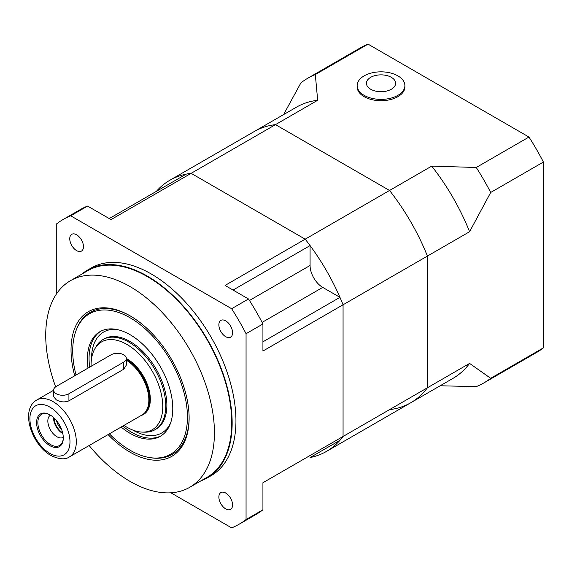 <?xml version="1.0" encoding="UTF-8"?>
<svg xmlns="http://www.w3.org/2000/svg" width="572" height="572" viewBox="0 0 572 572"><rect width="100%" height="100%" fill="white"/><g stroke="black" fill="none" stroke-linecap="round" stroke-linejoin="round"><path stroke-width="0.86" d="M76.605 250.607A9.695 5.598 60 0 1 70.277 242.07A9.695 5.598 60 0 1 71.765 234.305A9.695 5.598 60 0 1 76.605 234.785A9.695 5.598 60 0 1 82.94 243.322A9.695 5.598 60 0 1 81.453 251.094A9.695 5.598 60 0 1 76.605 250.607M225.725 508.887A9.695 5.598 60 0 1 219.391 500.343A9.695 5.598 60 0 1 220.878 492.578A9.695 5.598 60 0 1 225.725 493.057A9.695 5.598 60 0 1 232.053 501.594A9.695 5.598 60 0 1 230.566 509.366A9.695 5.598 60 0 1 225.725 508.887M225.725 336.701A9.695 5.598 60 0 1 219.391 328.164A9.695 5.598 60 0 1 220.878 320.392A9.695 5.598 60 0 1 225.725 320.871A9.695 5.598 60 0 1 232.053 329.415A9.695 5.598 60 0 1 230.566 337.18A9.695 5.598 60 0 1 225.725 336.701M55.641 386.851A119.291 68.876 60 0 1 70.435 280.702A119.291 68.876 60 0 1 130.08 286.608A119.291 68.876 60 0 1 208.008 391.727A119.291 68.876 60 0 1 189.725 487.315A119.291 68.876 60 0 1 130.08 481.409A119.291 68.876 60 0 1 89.132 445.531M70.435 280.702L87.723 270.713A119.291 68.876 60 0 1 147.369 276.626A119.291 68.876 60 0 1 225.304 381.746A119.291 68.876 60 0 1 207.014 477.334L189.725 487.315M74.725 375.79A83.505 48.212 60 0 1 130.08 315.83A83.505 48.212 60 0 1 189.125 418.096A83.505 48.212 60 0 1 130.08 452.187A83.505 48.212 60 0 1 108.087 434.584M76.376 329.737A82.01 47.347 60 0 1 90.126 312.376A82.01 47.347 60 0 1 130.609 316.137M81.667 274.21A119.905 69.226 60 0 1 87.416 270.184A119.905 69.226 60 0 1 147.369 276.126A119.905 69.226 60 0 1 225.704 381.781A119.905 69.226 60 0 1 207.321 477.863A119.905 69.226 60 0 1 200.958 480.83M87.416 270.184L91.213 267.996A119.905 69.226 60 0 1 151.165 273.931A119.905 69.226 60 0 1 229.494 379.593A119.905 69.226 60 0 1 211.118 475.675L207.321 477.863M189.125 417.488A82.01 47.347 60 0 1 172.136 454.425A82.01 47.347 60 0 1 150.229 457.657M109.238 218.568L186.265 174.102A156.571 90.397 60 0 1 191.141 173.33L305.198 239.175A156.571 90.397 60 0 1 310.074 245.581L310.074 265.479A17.896 10.332 60 0 0 322.73 287.394L339.954 297.34A156.571 90.397 60 0 1 343.064 304.769L343.064 436.465A156.571 90.397 60 0 1 339.954 440.304L310.074 457.557A156.571 90.397 -120 0 0 326.455 451.422A156.571 90.397 -120 0 0 343.064 436.465L262.934 482.725L262.934 509.795A175.954 101.587 60 0 1 256.013 514.478L239.139 524.217A175.954 101.587 60 0 1 231.631 527.87L170.914 492.814M56.27 294.244L56.27 224.131A175.954 101.587 60 0 1 63.192 219.455A175.954 101.587 60 0 1 70.699 215.801L87.566 206.063L111.011 219.591L191.141 173.33A156.571 90.397 -120 0 0 169.884 180.237A156.571 90.397 -120 0 0 156.385 191.355M262.934 341.813L339.954 297.34M262.934 351.036L427.42 256.07A156.571 90.397 -120 0 0 389.546 190.476L275.497 124.632A156.571 90.397 -120 0 0 254.24 131.539A156.571 90.397 -120 0 1 275.497 124.632L191.141 173.33L305.198 239.175L225.061 285.442L248.505 298.977A175.954 101.587 60 0 1 262.934 323.966L262.934 351.036M70.699 215.801L231.631 308.716A175.954 101.587 60 0 1 246.06 333.705L246.06 519.533A175.954 101.587 60 0 1 239.139 524.217M262.934 509.795L246.06 519.533M246.06 333.705L262.934 323.966M248.505 298.977L231.631 308.716M63.192 219.455L80.059 209.709A175.954 101.587 60 0 1 87.566 206.063M233.047 290.054L310.074 245.581M126.369 358.444L126.369 365.029L123.752 369.197L68.926 400.85C64.7 402.509 60.482 402.173 56.27 399.835L53.646 396.689L53.646 390.097A8.945 5.162 0 0 0 59.173 394.866A8.945 5.162 0 0 0 68.926 393.75L123.752 362.09A8.945 5.162 0 0 0 126.369 358.444A8.945 5.162 0 0 0 123.752 354.79A8.945 5.162 0 0 0 111.097 354.79L56.27 386.443A8.945 5.162 0 0 0 53.646 390.097M91.084 366.345A50.701 29.272 60 0 1 94.623 349.206A50.701 29.272 60 0 1 126.912 344.437A50.701 29.272 60 0 1 161.862 396.789A50.701 29.272 60 0 1 142.485 432.11A50.701 29.272 60 0 1 126.912 427.227A50.701 29.272 60 0 1 123.988 425.404M94.623 349.206L95.803 347.068A52.038 30.044 60 0 1 102.931 339.589A52.038 30.044 60 0 1 128.95 342.17A52.038 30.044 60 0 1 162.948 388.031A52.038 30.044 60 0 1 154.969 429.729A52.038 30.044 60 0 1 144.938 432.16L142.485 432.11M148.849 399.714L148.849 399.957A32.804 18.94 60 0 0 126.369 360.21A32.504 18.769 60 0 1 148.849 399.714A32.504 18.769 60 0 1 148.849 399.835M148.849 399.957A32.804 18.94 60 0 1 142.049 414.972L69.512 456.856A32.804 18.94 60 0 0 74.539 430.573A32.804 18.94 60 0 0 53.11 401.658A32.804 18.94 60 0 0 36.701 400.035L53.646 390.254M49.943 445.695A18.883 10.904 60 0 1 36.594 422.565A18.883 10.904 60 0 1 49.943 414.857L49.943 414.857A18.883 10.904 60 0 1 63.299 437.98A18.883 10.904 60 0 1 49.943 445.695M63.292 437.609A17.989 10.389 60 0 1 62.462 442.013A17.989 10.389 60 0 1 50.579 444.594A17.989 10.389 60 0 1 38.067 425.353A17.989 10.389 60 0 1 46.039 413.563A17.989 10.389 60 0 1 50.264 415.043M63.285 437.38A12.827 7.407 60 0 1 56.9 436.729A12.827 7.407 60 0 1 48.534 425.454A12.827 7.407 60 0 1 50.465 415.165M62.806 433.555A12.827 7.407 60 0 1 62.598 433.44A12.827 7.407 60 0 1 53.532 417.496M62.613 432.718A11.926 6.885 60 0 1 62.598 432.711A11.926 6.885 60 0 1 54.161 418.082M61.533 429.3A10.439 6.027 60 0 1 56.578 420.727M154.969 429.729L156.099 429.079A52.038 30.044 -120 0 0 164.078 387.373A52.038 30.044 -120 0 0 130.08 341.52A52.038 30.044 -120 0 0 104.054 338.939L102.931 339.589M121.128 427.055A60.389 34.871 -120 0 0 160.274 436.307A60.389 34.871 -120 0 0 169.548 387.966A60.389 34.871 -120 0 0 99.885 331.71A60.389 34.871 -120 0 0 88.002 368.125M109.388 433.833A81.117 46.832 -120 0 0 153.675 458A81.117 46.832 -120 0 0 183.09 389.325A81.117 46.832 -120 0 0 131.002 318.318A81.117 46.832 -120 0 0 77.799 326.576A81.117 46.832 -120 0 0 76.04 375.025M90.233 312.312A82.01 47.347 -120 0 0 78.486 325.211L77.799 326.576M153.675 458L155.205 458.086A82.01 47.347 -120 0 0 172.243 454.361M389.546 409.631A156.571 90.397 -120 0 0 410.803 402.724A156.571 90.397 -120 0 0 427.42 387.766L427.42 256.07A156.571 90.397 -120 0 0 389.546 190.476L275.497 124.632L317.674 100.279A156.571 90.397 -120 0 0 296.41 107.186L169.884 180.237M431.724 166.123L305.198 239.175A156.571 90.397 -120 0 1 343.064 304.769L343.064 436.465L427.42 387.766L427.42 256.07L469.591 231.717A156.571 90.397 -120 0 0 431.724 166.123L476.254 167.482A175.954 101.587 -120 0 1 490.683 192.478L469.591 231.717M326.455 451.422L410.803 402.724A156.571 90.397 -120 0 0 427.42 387.766L469.591 363.413L490.683 378.307A175.954 101.587 -120 0 1 483.762 382.983A175.954 101.587 -120 0 1 476.254 386.636L440.161 385.771M410.803 402.724L452.981 378.371A156.571 90.397 -120 0 0 469.591 363.413M315.315 74.567L368.039 44.13A175.954 101.587 -120 0 0 360.524 47.783L307.808 78.221A175.954 101.587 -120 0 1 315.315 74.567L317.674 100.279M307.808 78.221A175.954 101.587 -120 0 0 300.886 82.904L283.59 114.586M483.762 382.983L536.479 352.545A175.954 101.587 -120 0 0 543.4 347.869L490.683 378.307M490.683 192.478L543.4 162.04A175.954 101.587 -120 0 0 528.971 137.044L476.254 167.482M543.4 162.04L543.4 347.869M368.039 44.13L528.971 137.044M391.341 77.327A14.593 8.423 180 0 1 391.341 89.239A14.593 8.423 180 0 1 370.706 89.239A14.593 8.423 180 0 1 370.706 77.327A14.593 8.423 180 0 1 391.341 77.327M397.89 95.352A23.86 13.771 180 0 1 364.149 95.352A23.86 13.771 180 0 1 357.164 85.614A23.86 13.771 180 0 1 364.149 75.869A23.86 13.771 180 0 1 397.89 75.869A23.86 13.771 180 0 1 404.883 85.614A23.86 13.771 180 0 1 397.89 95.352M404.883 85.614L404.883 86.937A23.86 13.771 180 0 1 397.89 96.675A23.86 13.771 180 0 1 371.893 99.664A23.86 13.771 180 0 1 357.164 86.937L357.164 85.614M262.112 322.386L322.73 287.394M249.456 300.472L310.074 265.479M126.369 359.466A32.504 18.769 60 0 1 126.491 359.538A32.504 18.769 60 0 1 146.997 385.921A32.504 18.769 60 0 1 145.023 412.483M126.369 358.501A33.104 19.112 60 0 1 126.912 358.808A33.104 19.112 60 0 1 149.092 389.997A33.104 19.112 60 0 1 141.098 415.522M49.943 407.142A28.328 16.359 60 0 1 69.977 441.841A28.328 16.359 60 0 1 49.943 453.403A28.328 16.359 60 0 1 29.908 418.704A28.328 16.359 60 0 1 49.943 407.142M116.466 329.415A58.244 33.626 -120 0 0 91.527 358.78M122.816 426.083A60.389 34.871 -120 0 0 161.104 435.8M132.654 430.008A58.244 33.626 -120 0 0 170.556 423.094M100.736 331.245A60.389 34.871 -120 0 0 89.69 367.152M123.752 362.09L123.752 369.197M68.926 393.75L68.926 400.85M36.701 400.035C19.684 409.917 31.882 445.002 50.872 455.455C59.095 459.409 65.308 459.874 69.512 456.856"/></g></svg>
